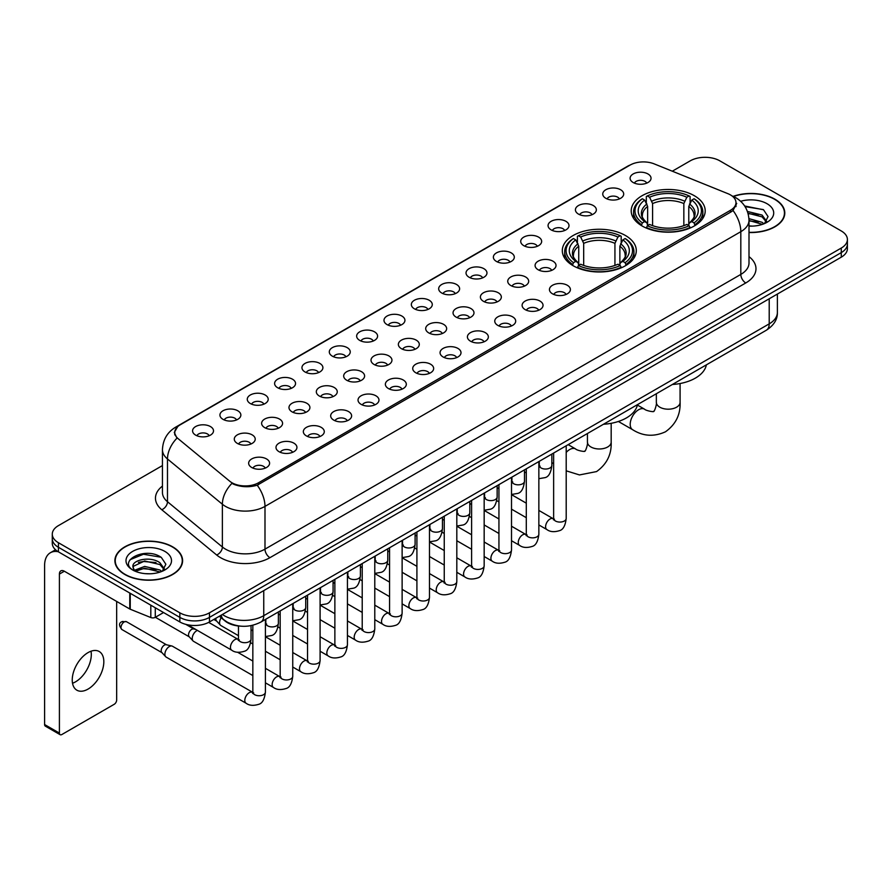 <?xml version="1.0" encoding="UTF-8"?>
<svg xmlns="http://www.w3.org/2000/svg" width="892" height="892" viewBox="0 0 892 892"><rect width="100%" height="100%" fill="white"/><g stroke="black" fill="none" stroke-linecap="round" stroke-linejoin="round"><path stroke-width="1.34" d="M625.47 235.521A36.996 21.363 0 0 0 585.152 230.883A36.996 21.363 0 0 0 562.306 250.619A36.996 21.363 0 0 0 573.143 265.727A36.996 21.363 0 0 0 613.462 270.354A36.996 21.363 0 0 0 636.297 250.619A36.996 21.363 0 0 0 625.47 235.521M694.366 195.738A36.996 21.363 0 0 0 654.048 191.1A36.996 21.363 0 0 0 631.213 210.835A36.996 21.363 0 0 0 642.05 225.944A36.996 21.363 0 0 0 682.369 230.571A36.996 21.363 0 0 0 705.204 210.835A36.996 21.363 0 0 0 694.366 195.738M605.824 198.303A10.47 6.043 180 0 1 603.739 196.586A10.47 6.043 180 0 1 607.207 189.071A10.47 6.043 180 0 1 620.631 189.751A10.47 6.043 180 0 1 622.705 196.586A10.47 6.043 180 0 1 605.824 198.303M619.349 198.927A6.277 3.624 0 0 0 617.665 197.154A6.277 3.624 0 0 0 611.477 196.24A6.277 3.624 0 0 0 607.095 198.927M578.473 214.091A10.47 6.043 180 0 1 576.399 212.374A10.47 6.043 180 0 1 579.867 204.859A10.47 6.043 180 0 1 593.28 205.539A10.47 6.043 180 0 1 595.365 212.374A10.47 6.043 180 0 1 578.473 214.091M592.009 214.716A6.277 3.624 0 0 0 590.326 212.943A6.277 3.624 0 0 0 584.137 212.028A6.277 3.624 0 0 0 579.755 214.716M551.133 229.88A10.47 6.043 180 0 1 549.048 228.162A10.47 6.043 180 0 1 552.516 220.647A10.47 6.043 180 0 1 565.941 221.327A10.47 6.043 180 0 1 568.014 228.162A10.47 6.043 180 0 1 551.133 229.88M564.658 230.504A6.277 3.624 0 0 0 562.975 228.731A6.277 3.624 0 0 0 556.786 227.817A6.277 3.624 0 0 0 552.404 230.504M523.782 245.668A10.47 6.043 180 0 1 521.708 243.951A10.47 6.043 180 0 1 525.176 236.436A10.47 6.043 180 0 1 538.59 237.116A10.47 6.043 180 0 1 540.675 243.951A10.47 6.043 180 0 1 523.782 245.668M537.318 246.292A6.277 3.624 0 0 0 535.635 244.52A6.277 3.624 0 0 0 529.447 243.605A6.277 3.624 0 0 0 525.065 246.292M496.443 261.445A10.47 6.043 180 0 1 494.358 259.739A10.47 6.043 180 0 1 497.825 252.224A10.47 6.043 180 0 1 511.25 252.904A10.47 6.043 180 0 1 513.324 259.739A10.47 6.043 180 0 1 496.443 261.445M509.968 262.081A6.277 3.624 0 0 0 508.284 260.308A6.277 3.624 0 0 0 502.096 259.394A6.277 3.624 0 0 0 497.714 262.081M469.092 277.234A10.47 6.043 180 0 1 467.018 275.528A10.47 6.043 180 0 1 470.485 268.013A10.47 6.043 180 0 1 483.899 268.693A10.47 6.043 180 0 1 485.984 275.528A10.47 6.043 180 0 1 469.092 277.234M482.628 277.869A6.277 3.624 0 0 0 480.944 276.096A6.277 3.624 0 0 0 474.756 275.182A6.277 3.624 0 0 0 470.374 277.869M441.752 293.022A10.47 6.043 180 0 1 439.667 291.316A10.47 6.043 180 0 1 443.134 283.801A10.47 6.043 180 0 1 456.559 284.481A10.47 6.043 180 0 1 458.633 291.316A10.47 6.043 180 0 1 441.752 293.022M455.277 293.658A6.277 3.624 0 0 0 453.593 291.885A6.277 3.624 0 0 0 447.405 290.97A6.277 3.624 0 0 0 443.023 293.658M414.401 308.81A10.47 6.043 180 0 1 412.327 307.104A10.47 6.043 180 0 1 415.795 299.589A10.47 6.043 180 0 1 429.208 300.258A10.47 6.043 180 0 1 431.293 307.104A10.47 6.043 180 0 1 414.401 308.81M427.937 309.435A6.277 3.624 0 0 0 426.253 307.673A6.277 3.624 0 0 0 420.065 306.759A6.277 3.624 0 0 0 415.683 309.435M387.061 324.599A10.47 6.043 180 0 1 384.976 322.893A10.47 6.043 180 0 1 388.444 315.378A10.47 6.043 180 0 1 401.868 316.047A10.47 6.043 180 0 1 403.942 322.893A10.47 6.043 180 0 1 387.061 324.599M400.586 325.223A6.277 3.624 0 0 0 398.902 323.462A6.277 3.624 0 0 0 392.714 322.536A6.277 3.624 0 0 0 388.332 325.223M359.71 340.387A10.47 6.043 180 0 1 357.636 338.681A10.47 6.043 180 0 1 361.104 331.166A10.47 6.043 180 0 1 374.517 331.835A10.47 6.043 180 0 1 376.602 338.681A10.47 6.043 180 0 1 359.71 340.387M373.246 341.012A6.277 3.624 0 0 0 371.563 339.25A6.277 3.624 0 0 0 365.374 338.324A6.277 3.624 0 0 0 360.992 341.012M332.37 356.176A10.47 6.043 180 0 1 330.285 354.47A10.47 6.043 180 0 1 333.753 346.955A10.47 6.043 180 0 1 347.178 347.624A10.47 6.043 180 0 1 349.251 354.47A10.47 6.043 180 0 1 332.37 356.176M345.895 356.8A6.277 3.624 0 0 0 344.212 355.038A6.277 3.624 0 0 0 338.023 354.113A6.277 3.624 0 0 0 333.641 356.8M305.019 371.964A10.47 6.043 180 0 1 302.945 370.258A10.47 6.043 180 0 1 306.413 362.743A10.47 6.043 180 0 1 319.827 363.412A10.47 6.043 180 0 1 321.912 370.258A10.47 6.043 180 0 1 305.019 371.964M318.555 372.588A6.277 3.624 0 0 0 316.872 370.827A6.277 3.624 0 0 0 310.684 369.901A6.277 3.624 0 0 0 306.302 372.588M277.68 387.752A10.47 6.043 180 0 1 275.595 386.046A10.47 6.043 180 0 1 279.062 378.531A10.47 6.043 180 0 1 292.487 379.2A10.47 6.043 180 0 1 294.561 386.046A10.47 6.043 180 0 1 277.68 387.752M291.205 388.377A6.277 3.624 0 0 0 289.521 386.615A6.277 3.624 0 0 0 283.333 385.69A6.277 3.624 0 0 0 278.951 388.377M250.329 403.541A10.47 6.043 180 0 1 248.255 401.824A10.47 6.043 180 0 1 251.722 394.32A10.47 6.043 180 0 1 265.136 394.989A10.47 6.043 180 0 1 267.221 401.824A10.47 6.043 180 0 1 250.329 403.541M263.865 404.165A6.277 3.624 0 0 0 262.181 402.403A6.277 3.624 0 0 0 255.993 401.478A6.277 3.624 0 0 0 251.611 404.165M222.989 419.329A10.47 6.043 180 0 1 220.904 417.612A10.47 6.043 180 0 1 224.371 410.108A10.47 6.043 180 0 1 237.796 410.777A10.47 6.043 180 0 1 239.87 417.612A10.47 6.043 180 0 1 222.989 419.329M236.514 419.954A6.277 3.624 0 0 0 234.83 418.192A6.277 3.624 0 0 0 228.642 417.266A6.277 3.624 0 0 0 224.26 419.954M195.638 435.118A10.47 6.043 180 0 1 193.564 433.4A10.47 6.043 180 0 1 197.032 425.885A10.47 6.043 180 0 1 210.445 426.566A10.47 6.043 180 0 1 212.53 433.4A10.47 6.043 180 0 1 195.638 435.118M209.174 435.742A6.277 3.624 0 0 0 207.49 433.969A6.277 3.624 0 0 0 201.302 433.055A6.277 3.624 0 0 0 196.92 435.742M633.164 182.514A10.47 6.043 180 0 1 631.09 180.797A10.47 6.043 180 0 1 634.558 173.293A10.47 6.043 180 0 1 647.971 173.962A10.47 6.043 180 0 1 650.056 180.797A10.47 6.043 180 0 1 633.164 182.514M646.7 183.139A6.277 3.624 0 0 0 645.016 181.377A6.277 3.624 0 0 0 638.828 180.452A6.277 3.624 0 0 0 634.446 183.139M538.144 269.741A10.47 6.043 180 0 1 536.07 268.035A10.47 6.043 180 0 1 539.537 260.52A10.47 6.043 180 0 1 552.951 261.189A10.47 6.043 180 0 1 555.036 268.035A10.47 6.043 180 0 1 538.144 269.741M551.68 270.365A6.277 3.624 0 0 0 549.996 268.603A6.277 3.624 0 0 0 543.808 267.689A6.277 3.624 0 0 0 539.426 270.365M510.804 285.529A10.47 6.043 180 0 1 508.73 283.823A10.47 6.043 180 0 1 512.198 276.308A10.47 6.043 180 0 1 525.611 276.977A10.47 6.043 180 0 1 527.685 283.823A10.47 6.043 180 0 1 510.804 285.529M524.34 286.154A6.277 3.624 0 0 0 522.645 284.392A6.277 3.624 0 0 0 516.457 283.466A6.277 3.624 0 0 0 512.075 286.154M483.453 301.318A10.47 6.043 180 0 1 481.379 299.612A10.47 6.043 180 0 1 484.847 292.097A10.47 6.043 180 0 1 498.26 292.766A10.47 6.043 180 0 1 500.345 299.612A10.47 6.043 180 0 1 483.453 301.318M496.989 301.942A6.277 3.624 0 0 0 495.305 300.18A6.277 3.624 0 0 0 489.117 299.255A6.277 3.624 0 0 0 484.735 301.942M456.113 317.106A10.47 6.043 180 0 1 454.039 315.4A10.47 6.043 180 0 1 457.507 307.885A10.47 6.043 180 0 1 470.92 308.554A10.47 6.043 180 0 1 472.994 315.4A10.47 6.043 180 0 1 456.113 317.106M469.649 317.73A6.277 3.624 0 0 0 467.954 315.969A6.277 3.624 0 0 0 461.766 315.043A6.277 3.624 0 0 0 457.384 317.73M428.762 332.894A10.47 6.043 180 0 1 426.688 331.188A10.47 6.043 180 0 1 430.156 323.673A10.47 6.043 180 0 1 443.569 324.342A10.47 6.043 180 0 1 445.654 331.188A10.47 6.043 180 0 1 428.762 332.894M442.298 333.519A6.277 3.624 0 0 0 440.615 331.757A6.277 3.624 0 0 0 434.426 330.832A6.277 3.624 0 0 0 430.044 333.519M401.422 348.683A10.47 6.043 180 0 1 399.348 346.977A10.47 6.043 180 0 1 402.816 339.462A10.47 6.043 180 0 1 416.23 340.131A10.47 6.043 180 0 1 418.303 346.977A10.47 6.043 180 0 1 401.422 348.683M414.958 349.307A6.277 3.624 0 0 0 413.264 347.546A6.277 3.624 0 0 0 407.075 346.62A6.277 3.624 0 0 0 402.693 349.307M374.071 364.471A10.47 6.043 180 0 1 371.997 362.754A10.47 6.043 180 0 1 375.465 355.25A10.47 6.043 180 0 1 388.89 355.919A10.47 6.043 180 0 1 390.964 362.754A10.47 6.043 180 0 1 374.071 364.471M387.607 365.096A6.277 3.624 0 0 0 385.924 363.334A6.277 3.624 0 0 0 379.736 362.408A6.277 3.624 0 0 0 375.354 365.096M346.732 380.26A10.47 6.043 180 0 1 344.658 378.543A10.47 6.043 180 0 1 348.125 371.039A10.47 6.043 180 0 1 361.539 371.708A10.47 6.043 180 0 1 363.613 378.543A10.47 6.043 180 0 1 346.732 380.26M360.268 380.884A6.277 3.624 0 0 0 358.573 379.111A6.277 3.624 0 0 0 352.385 378.197A6.277 3.624 0 0 0 348.003 380.884M319.381 396.048A10.47 6.043 180 0 1 317.307 394.331A10.47 6.043 180 0 1 320.774 386.816A10.47 6.043 180 0 1 334.199 387.496A10.47 6.043 180 0 1 336.273 394.331A10.47 6.043 180 0 1 319.381 396.048M332.917 396.672A6.277 3.624 0 0 0 331.233 394.9A6.277 3.624 0 0 0 325.045 393.985A6.277 3.624 0 0 0 320.663 396.672M292.041 411.836A10.47 6.043 180 0 1 289.967 410.119A10.47 6.043 180 0 1 293.435 402.604A10.47 6.043 180 0 1 306.848 403.284A10.47 6.043 180 0 1 308.922 410.119A10.47 6.043 180 0 1 292.041 411.836M305.577 412.461A6.277 3.624 0 0 0 303.882 410.688A6.277 3.624 0 0 0 297.694 409.774A6.277 3.624 0 0 0 293.312 412.461M264.69 427.625A10.47 6.043 180 0 1 262.616 425.908A10.47 6.043 180 0 1 266.084 418.393A10.47 6.043 180 0 1 279.508 419.073A10.47 6.043 180 0 1 281.582 425.908A10.47 6.043 180 0 1 264.69 427.625M278.226 428.249A6.277 3.624 0 0 0 276.542 426.476A6.277 3.624 0 0 0 270.354 425.562A6.277 3.624 0 0 0 265.972 428.249M237.35 443.402A10.47 6.043 180 0 1 235.276 441.696A10.47 6.043 180 0 1 238.744 434.181A10.47 6.043 180 0 1 252.157 434.861A10.47 6.043 180 0 1 254.231 441.696A10.47 6.043 180 0 1 237.35 443.402M250.886 444.038A6.277 3.624 0 0 0 249.191 442.265A6.277 3.624 0 0 0 243.003 441.35A6.277 3.624 0 0 0 238.621 444.038M552.516 293.825A10.47 6.043 180 0 1 550.431 292.119A10.47 6.043 180 0 1 553.899 284.604A10.47 6.043 180 0 1 567.323 285.273A10.47 6.043 180 0 1 569.397 292.119A10.47 6.043 180 0 1 552.516 293.825M566.041 294.449A6.277 3.624 0 0 0 564.357 292.688A6.277 3.624 0 0 0 558.169 291.762A6.277 3.624 0 0 0 553.787 294.449M525.165 309.613A10.47 6.043 180 0 1 523.091 307.896A10.47 6.043 180 0 1 526.559 300.392A10.47 6.043 180 0 1 539.972 301.061A10.47 6.043 180 0 1 542.057 307.896A10.47 6.043 180 0 1 525.165 309.613M538.701 310.238A6.277 3.624 0 0 0 537.017 308.476A6.277 3.624 0 0 0 530.818 307.55A6.277 3.624 0 0 0 526.447 310.238M497.825 325.402A10.47 6.043 180 0 1 495.74 323.685A10.47 6.043 180 0 1 499.208 316.181A10.47 6.043 180 0 1 512.632 316.85A10.47 6.043 180 0 1 514.706 323.685A10.47 6.043 180 0 1 497.825 325.402M511.35 326.026A6.277 3.624 0 0 0 509.667 324.264A6.277 3.624 0 0 0 503.478 323.339A6.277 3.624 0 0 0 499.096 326.026M470.474 341.19A10.47 6.043 180 0 1 468.4 339.473A10.47 6.043 180 0 1 471.868 331.958A10.47 6.043 180 0 1 485.281 332.638A10.47 6.043 180 0 1 487.367 339.473A10.47 6.043 180 0 1 470.474 341.19M484.01 341.814A6.277 3.624 0 0 0 482.327 340.042A6.277 3.624 0 0 0 476.138 339.127A6.277 3.624 0 0 0 471.757 341.814M443.134 356.978A10.47 6.043 180 0 1 441.049 355.261A10.47 6.043 180 0 1 444.517 347.746A10.47 6.043 180 0 1 457.942 348.426A10.47 6.043 180 0 1 460.016 355.261A10.47 6.043 180 0 1 443.134 356.978M456.659 357.603A6.277 3.624 0 0 0 454.976 355.83A6.277 3.624 0 0 0 448.788 354.916A6.277 3.624 0 0 0 444.406 357.603M415.783 372.767A10.47 6.043 180 0 1 413.71 371.05A10.47 6.043 180 0 1 417.177 363.535A10.47 6.043 180 0 1 430.591 364.215A10.47 6.043 180 0 1 432.676 371.05A10.47 6.043 180 0 1 415.783 372.767M429.32 373.391A6.277 3.624 0 0 0 427.636 371.618A6.277 3.624 0 0 0 421.448 370.704A6.277 3.624 0 0 0 417.066 373.391M388.444 388.544A10.47 6.043 180 0 1 386.359 386.838A10.47 6.043 180 0 1 389.826 379.323A10.47 6.043 180 0 1 403.251 380.003A10.47 6.043 180 0 1 405.325 386.838A10.47 6.043 180 0 1 388.444 388.544M401.969 389.18A6.277 3.624 0 0 0 400.285 387.407A6.277 3.624 0 0 0 394.097 386.492A6.277 3.624 0 0 0 389.715 389.18M361.093 404.332A10.47 6.043 180 0 1 359.019 402.627A10.47 6.043 180 0 1 362.487 395.111A10.47 6.043 180 0 1 375.9 395.792A10.47 6.043 180 0 1 377.985 402.627A10.47 6.043 180 0 1 361.093 404.332M374.629 404.968A6.277 3.624 0 0 0 372.945 403.195A6.277 3.624 0 0 0 366.757 402.281A6.277 3.624 0 0 0 362.375 404.968M333.753 420.121A10.47 6.043 180 0 1 331.668 418.415A10.47 6.043 180 0 1 335.136 410.9A10.47 6.043 180 0 1 348.56 411.58A10.47 6.043 180 0 1 350.634 418.415A10.47 6.043 180 0 1 333.753 420.121M347.278 420.756A6.277 3.624 0 0 0 345.594 418.984A6.277 3.624 0 0 0 339.406 418.069A6.277 3.624 0 0 0 335.024 420.756M306.402 435.909A10.47 6.043 180 0 1 304.328 434.203A10.47 6.043 180 0 1 307.796 426.688A10.47 6.043 180 0 1 321.209 427.368A10.47 6.043 180 0 1 323.294 434.203A10.47 6.043 180 0 1 306.402 435.909M319.938 436.545A6.277 3.624 0 0 0 318.254 434.772A6.277 3.624 0 0 0 312.066 433.858A6.277 3.624 0 0 0 307.684 436.545M279.062 451.698A10.47 6.043 180 0 1 276.977 449.992A10.47 6.043 180 0 1 280.445 442.477A10.47 6.043 180 0 1 293.869 443.146A10.47 6.043 180 0 1 295.943 449.992A10.47 6.043 180 0 1 279.062 451.698M292.587 452.322A6.277 3.624 0 0 0 290.903 450.56A6.277 3.624 0 0 0 284.715 449.646A6.277 3.624 0 0 0 280.333 452.322M251.711 467.486A10.47 6.043 180 0 1 249.637 465.78A10.47 6.043 180 0 1 253.105 458.265A10.47 6.043 180 0 1 266.518 458.934A10.47 6.043 180 0 1 268.603 465.78A10.47 6.043 180 0 1 251.711 467.486M265.247 468.11A6.277 3.624 0 0 0 263.564 466.349A6.277 3.624 0 0 0 257.375 465.423A6.277 3.624 0 0 0 252.994 468.11M727.939 193.687A18.843 10.882 180 0 1 730.459 194.913A18.843 10.882 180 0 1 735.978 202.607A18.843 10.882 180 0 1 730.459 210.3L258.58 482.739A18.843 10.882 180 0 1 229.813 481.279L178.177 438.708A18.843 10.882 180 0 1 174.765 432.464A18.843 10.882 180 0 1 180.284 424.77L630.064 165.098A18.843 10.882 180 0 1 654.193 163.883L727.939 193.687M240.829 626.162A20.94 12.087 180 0 1 225.141 621.044L219.332 616.249M749.001 232.522A33.851 19.546 0 0 0 784.793 213.01A33.851 19.546 0 0 0 774.88 199.184A33.851 19.546 0 0 0 733.168 196.363M172.691 546.852A33.851 19.546 0 0 0 135.796 542.615A33.851 19.546 0 0 0 114.89 560.678A33.851 19.546 0 0 0 124.813 574.493A33.851 19.546 0 0 0 161.708 578.73A33.851 19.546 0 0 0 182.604 560.678A33.851 19.546 0 0 0 172.691 546.852M736.714 203.398L733.023 210.49L731.195 211.828L257.197 485.203C249.314 487.467 241.565 487.188 233.949 484.367L231.92 483.375A24.43 16.346 129.5 0 0 222.376 504.236L167.484 458.979A27.92 16.123 180 0 1 162.444 449.735L162.444 492.484A27.92 16.123 0 0 0 167.484 501.728L222.376 546.986A27.92 16.123 0 0 0 225.509 549.138A27.92 16.123 0 0 0 264.991 549.138L740.817 274.413A27.92 16.123 0 0 0 749.001 263.017L749.001 220.268A27.92 16.123 180 0 1 740.817 231.675A24.43 14.105 -120 0 0 733.023 210.49M162.444 465.568L58.426 525.622A20.94 12.087 0 0 0 52.282 534.174L52.282 543.295A20.94 12.087 0 0 0 58.426 551.847L179.85 621.947L179.85 617.387A20.94 12.087 0 0 0 209.464 617.387L841.268 252.614A20.94 12.087 0 0 0 847.4 244.062A20.94 12.087 0 0 1 841.268 252.614L209.464 617.387A20.94 12.087 0 0 1 179.85 617.387L58.426 547.287L179.85 617.387L179.85 612.826A20.94 12.087 0 0 0 209.464 612.826L841.268 248.054A20.94 12.087 0 0 0 847.4 239.513A20.94 12.087 0 0 0 841.268 230.961L719.844 160.85A20.94 12.087 0 0 0 690.23 160.85L672.312 171.197M52.282 538.735A20.94 12.087 0 0 0 58.426 547.287A20.94 12.087 0 0 1 52.282 538.735M749.001 256.628A34.9 20.148 180 0 1 745.757 282.965L269.93 557.678A34.9 20.148 180 0 1 220.569 557.678A34.9 20.148 180 0 1 216.656 554.991L161.775 509.733A6.98 4.672 -50.5 0 0 167.484 501.728L167.484 458.979A24.43 16.346 129.5 0 1 176.962 438.184L174.286 432.464L177.731 426.588M52.282 534.174A20.94 12.087 0 0 0 58.426 542.726L179.85 612.826M179.85 621.947A20.94 12.087 0 0 0 209.464 621.947L841.268 257.175A20.94 12.087 0 0 0 847.4 248.623L847.4 239.513M749.001 232.321A33.506 19.345 0 0 0 784.447 213.01A33.506 19.345 0 0 0 774.635 199.329A33.506 19.345 0 0 0 733.458 196.496M749.001 225.888L752.413 226.111M748.946 218.651L762.091 222.309L763.931 223.792M749.001 220.469L762.426 224.349M747.44 211.46L762.091 215.072L766.629 221.327M748.02 213.244L762.091 216.879L766.273 221.807M749.001 226.1A22.757 13.135 0 0 0 767.031 222.298A22.757 13.135 0 0 0 767.031 203.71A22.757 13.135 0 0 0 740.65 201.291M764.477 223.569L768.045 216.566L763.53 209.776L744.653 205.985M745.076 206.632L763.229 209.564M748.132 213.645L758.189 214.883M749.001 220.881L758.189 222.13M125.058 574.359A33.506 19.345 0 0 0 161.575 578.551A33.506 19.345 0 0 0 182.258 560.678A33.506 19.345 0 0 0 172.446 546.997A33.506 19.345 0 0 0 135.93 542.804A33.506 19.345 0 0 0 115.246 560.678A33.506 19.345 0 0 0 125.058 574.359M144.961 573.634L150.224 573.79M134.502 570.289L144.671 566.42L159.902 569.977L161.753 571.46M135.439 571.27L144.671 568.226L160.237 572.017M134.67 570.991L133.031 567.178A15.777 9.11 0 0 0 135.584 571.393M164.44 569.007L159.902 562.74C150.436 555.683 130.957 560.042 133.031 567.178L132.975 566.476M133.075 567.401L133.51 566.219L144.671 560.99L159.902 564.547L164.083 569.475M162.288 571.237L165.856 564.235L161.34 557.444C145.374 545.96 117.008 561.09 133.387 570.356L134.201 570.858M164.842 551.39A22.757 13.135 0 0 0 132.663 551.39A22.757 13.135 0 0 0 132.663 569.966A22.757 13.135 0 0 0 164.842 569.966A22.757 13.135 0 0 0 164.842 551.39M130.065 559.719L143.422 554.244L161.039 557.232M138.405 562.384L143.422 561.481L156 562.562M138.405 569.631L143.422 568.717L156 569.798M641.381 225.553L642.374 222.9A33.227 19.189 0 0 1 642.374 198.771L644.66 200.098A30.016 17.327 0 0 0 644.66 221.584L646.923 222.866L647.648 225.565M647.648 224.461L647.648 206.42L644.66 200.098M646.321 202.952L646.321 196.485L647.313 195.928A33.227 19.189 0 0 1 689.103 195.928L686.829 197.244A30.016 17.327 0 0 0 649.599 197.244L652.587 203.566L652.587 225.631M683.841 225.631L683.841 203.566L686.829 197.244M672.378 384.485A38.389 22.166 0 0 0 706.375 364.85M646.321 227.471A34.621 19.992 0 0 0 690.096 227.471L689.103 225.754A33.227 19.189 0 0 1 647.313 225.754L646.321 228.062M690.096 228.062L690.096 227.471M642.374 198.771L641.381 199.34A34.621 19.992 0 0 0 633.588 211.984A34.621 19.992 0 0 0 641.381 224.617M689.103 195.928L690.096 196.485L690.096 202.952M647.313 225.754L649.599 224.438A30.016 17.327 0 0 0 686.829 224.438L689.103 225.754M644.66 221.584L642.374 222.9M649.599 197.244L647.313 195.928M646.923 203.978A26.849 15.498 0 0 0 646.923 222.866L647.046 222.955C643.232 219.265 641.671 216.756 642.385 215.44A25.823 14.908 0 0 1 647.648 206.42M695.035 224.617A34.621 19.992 0 0 0 702.829 211.984A34.621 19.992 0 0 0 695.035 199.34L694.043 198.771A33.227 19.189 0 0 1 694.043 222.9L695.035 225.553M694.043 222.9L691.757 221.584A30.016 17.327 0 0 0 691.757 200.098L694.043 198.771M691.757 200.098L688.78 206.42L688.78 224.461L689.505 222.866L691.757 221.584M688.78 206.42A25.823 14.908 0 0 1 694.043 215.44C694.745 216.767 693.184 219.265 689.382 222.955L689.505 222.866A26.849 15.498 0 0 0 689.505 203.978M688.78 225.565L688.78 224.461M572.474 265.325L573.467 262.683A33.227 19.189 0 0 1 573.467 238.554L575.753 239.87A30.016 17.327 0 0 0 575.753 261.367L578.016 262.649L578.741 265.348M578.741 264.244L578.741 246.203L575.753 239.87M577.414 242.735L577.414 236.269L578.406 235.711A33.227 19.189 0 0 1 620.208 235.711L617.922 237.027A30.016 17.327 0 0 0 580.692 237.027L583.68 243.349L583.68 265.415M614.934 265.415L614.934 243.349L617.922 237.027M603.471 424.269A38.389 22.166 0 0 0 637.468 404.633M577.414 267.243A34.621 19.992 0 0 0 621.2 267.243L620.208 265.537A33.227 19.189 0 0 1 578.406 265.537L577.414 267.845M621.2 267.845L621.2 267.243M573.467 238.554L572.474 239.123A34.621 19.992 0 0 0 564.681 251.756A34.621 19.992 0 0 0 572.474 264.4M620.208 235.711L621.2 236.269L621.2 242.735M578.406 265.537L580.692 264.222A30.016 17.327 0 0 0 617.922 264.222L620.208 265.537M575.753 261.367L573.467 262.683M580.692 237.027L578.406 235.711M578.016 243.761A26.849 15.498 0 0 0 578.016 262.649L578.139 262.727C574.325 259.048 572.776 256.539 573.478 255.224A25.823 14.908 0 0 1 578.741 246.203M626.128 264.4A34.621 19.992 0 0 0 633.933 251.756A34.621 19.992 0 0 0 626.128 239.123L625.136 238.554A33.227 19.189 0 0 1 625.136 262.683L626.128 265.325M625.136 262.683L622.85 261.367A30.016 17.327 0 0 0 622.85 239.87L625.136 238.554M622.85 239.87L619.873 246.203L619.873 264.244L620.598 262.649L622.85 261.367M619.873 246.203A25.823 14.908 0 0 1 625.136 255.224C625.838 256.55 624.277 259.048 620.475 262.727L620.598 262.649A26.849 15.498 0 0 0 620.598 243.761M619.873 265.348L619.873 264.244M238.476 635.695L220.881 625.537A6.277 3.624 -60 0 1 220.38 625.125A6.277 3.624 -60 0 1 219.577 622.661A6.277 3.624 -60 0 1 221.194 617.777M216.823 621.178A4.538 2.62 -60 0 1 216.455 620.877A4.538 2.62 -60 0 1 215.875 619.104A4.538 2.62 -60 0 1 215.964 618.189M252.837 675.556L193.542 641.326A6.277 3.624 -60 0 1 193.029 640.913A6.277 3.624 -60 0 1 192.237 638.449A6.277 3.624 -60 0 1 196.675 630.756A6.277 3.624 -60 0 1 197.422 630.399M189.472 636.966A4.538 2.62 -60 0 1 189.104 636.665A4.538 2.62 -60 0 1 188.535 634.881A4.538 2.62 -60 0 1 191.747 629.328A4.538 2.62 -60 0 1 193.575 628.938L195.716 629.418M265.403 619.449L265.403 692.114C264.534 699.406 262.281 703.476 258.624 704.334C253.428 705.94 249.258 705.583 246.103 703.253L166.191 657.114A6.277 3.624 -60 0 1 165.689 656.702A6.277 3.624 -60 0 1 164.886 654.237A6.277 3.624 -60 0 1 169.335 646.544A6.277 3.624 -60 0 1 171.866 645.998A6.277 3.624 -60 0 1 172.468 646.232L253.662 692.872M162.132 652.754A4.538 2.62 -60 0 1 161.764 652.453A4.538 2.62 -60 0 1 161.184 650.669A4.538 2.62 -60 0 1 164.396 645.117A4.538 2.62 -60 0 1 166.224 644.726L171.866 645.998M91.017 651.216A22.333 12.901 -60 0 1 75.508 681.856A22.333 12.901 -60 0 1 72.531 683.25M88.04 689.092A22.333 12.901 120 0 0 102.625 669.401A22.333 12.901 120 0 0 99.202 651.506A22.333 12.901 120 0 0 88.04 652.609A22.333 12.901 120 0 0 73.445 672.3A22.333 12.901 120 0 0 76.868 690.196A22.333 12.901 120 0 0 88.04 689.092M155.286 607.764L155.286 617.32L163.559 612.536M58.181 551.702A27.92 16.123 -120 0 0 50.387 552.739A27.92 16.123 -120 0 0 44.6 565.517L44.6 724.538L59.407 733.09L59.407 574.069A6.98 4.025 60 0 1 60.857 570.88A6.98 4.025 60 0 1 64.347 571.226L129.775 609.002L129.775 593.035M59.407 733.09A3.49 2.018 120 0 0 60.132 734.685L45.325 726.133A3.49 2.018 -60 0 1 44.6 724.538M60.132 734.685A3.49 2.018 120 0 0 61.871 734.517L114.198 704.301A3.49 2.018 120 0 0 116.662 700.03L116.662 601.431M155.286 617.32A3.49 2.018 180 0 1 150.815 617.543L130.243 609.225A3.49 2.018 180 0 1 129.775 609.002M258.58 482.739L258.58 484.657M730.459 210.3L730.459 212.251M269.93 557.678A6.98 4.025 60 0 1 264.991 549.138L264.991 506.388A27.92 16.123 180 0 1 225.509 506.388A27.92 16.123 180 0 1 222.376 504.236L222.376 546.986A6.98 4.672 -50.5 0 1 216.656 554.991M749.001 220.268C748.522 210.233 744.106 202.707 735.755 197.69L732.232 195.972A24.43 11.44 112 0 0 731.908 195.85M257.197 485.203A24.43 14.105 60 0 1 264.991 506.388L740.817 231.675L740.817 274.413A6.98 4.025 60 0 0 745.757 282.965M178.21 426.198A24.43 14.105 -120 0 0 175.679 427.145C167.328 432.163 162.913 439.689 162.444 449.735M175.679 427.145L628.001 166.001A24.43 14.105 60 0 1 629.852 165.21M161.775 509.733A34.9 20.148 180 0 1 162.444 486.084M209.464 612.826L209.464 621.947M841.268 248.054L841.268 257.175M58.426 542.726L58.426 551.847M222.398 614.476A27.92 16.123 0 0 0 224.271 615.681A27.92 16.123 0 0 0 263.753 615.681L769.205 323.863A27.92 16.123 0 0 0 777.378 312.468C777.579 319.392 773.899 325.324 766.306 330.252L260.865 622.07A13.96 8.061 60 0 0 263.753 615.681L263.753 590.593M769.205 298.787L769.205 323.863A13.96 8.061 60 0 1 766.306 330.252M221.261 615.134A13.96 9.333 129.5 0 0 223.691 619.672L219.454 616.171M680.083 383.527L680.083 402.348A11.864 6.846 180 0 1 676.604 407.187A11.864 6.846 180 0 1 659.824 407.187A11.864 6.846 180 0 1 656.345 402.348C657.069 404.321 653.981 412.929 653.602 411.245C654.873 412.416 645.886 410.788 644.526 409.172L637.39 405.046M680.083 402.348C680.585 414.624 675.712 424.447 665.465 431.795C653.981 436.991 643.054 436.3 632.662 429.721A11.864 6.846 -60 0 1 630.845 420.21A11.864 6.846 -60 0 1 638.594 409.751A11.864 6.846 -60 0 1 644.526 409.172M683.841 203.566A25.823 14.908 0 0 0 652.587 203.566M684.565 201.135A26.849 15.498 0 0 0 651.851 201.135M611.176 423.31L611.176 442.131A11.864 6.846 180 0 1 607.697 446.97A11.864 6.846 180 0 1 590.917 446.97A11.864 6.846 180 0 1 587.438 442.131C588.163 444.105 585.074 452.712 584.695 451.029C585.966 452.199 576.979 450.56 575.619 448.955L568.171 444.651M566.197 452.434A11.864 6.846 -60 0 1 569.687 449.535A11.864 6.846 -60 0 1 575.619 448.955M614.934 243.349A25.823 14.908 0 0 0 583.68 243.349M615.658 240.918A26.849 15.498 0 0 0 582.944 240.918M566.197 445.788L566.197 518.442A6.277 3.624 180 0 1 564.067 521.162A6.277 3.624 180 0 1 555.471 521.006A6.277 3.624 180 0 1 553.631 518.442L553.43 519.802L553.999 519.334M566.197 518.442C565.338 525.745 563.075 529.815 559.418 530.673C554.233 532.279 550.063 531.911 546.908 529.58A6.277 3.624 -60 0 1 545.937 524.552A6.277 3.624 -60 0 1 550.041 519.01A6.277 3.624 -60 0 1 550.319 518.865A6.277 3.624 -60 0 1 553.185 518.698L554.456 519.211M538.857 461.577L538.857 534.23A6.277 3.624 180 0 1 536.728 536.951A6.277 3.624 180 0 1 528.131 536.794A6.277 3.624 180 0 1 526.291 534.23L526.09 535.59L526.648 535.122M538.857 534.23C537.987 541.533 535.735 545.603 532.078 546.462C526.882 548.067 522.712 547.699 519.557 545.369A6.277 3.624 -60 0 1 518.598 540.34A6.277 3.624 -60 0 1 522.701 534.799A6.277 3.624 -60 0 1 522.98 534.654A6.277 3.624 -60 0 1 525.845 534.486L527.116 534.999M511.506 477.365L511.506 550.018A6.277 3.624 180 0 1 509.377 552.739A6.277 3.624 180 0 1 500.78 552.583A6.277 3.624 180 0 1 498.94 550.018L498.74 551.379L499.308 550.91M511.506 550.018C510.648 557.31 508.384 561.391 504.727 562.25C499.542 563.856 495.372 563.488 492.217 561.157A6.277 3.624 -60 0 1 491.247 556.129A6.277 3.624 -60 0 1 495.35 550.587A6.277 3.624 -60 0 1 495.629 550.442A6.277 3.624 -60 0 1 498.494 550.275L499.765 550.788M484.166 493.153L484.166 565.807A6.277 3.624 180 0 1 482.037 568.527A6.277 3.624 180 0 1 473.44 568.371A6.277 3.624 180 0 1 471.6 565.807L471.4 567.167L471.957 566.699M484.166 565.807C483.297 573.099 481.044 577.18 477.387 578.027C472.191 579.633 468.021 579.276 464.866 576.946A6.277 3.624 -60 0 1 463.907 571.917A6.277 3.624 -60 0 1 468.01 566.375A6.277 3.624 -60 0 1 468.289 566.23A6.277 3.624 -60 0 1 471.154 566.063L472.425 566.565M456.815 508.942L456.815 581.595A6.277 3.624 180 0 1 454.686 584.316A6.277 3.624 180 0 1 446.089 584.16A6.277 3.624 180 0 1 444.249 581.595L444.049 582.955L444.617 582.487M456.815 581.595C455.957 588.887 453.693 592.968 450.036 593.816C444.852 595.421 440.681 595.064 437.526 592.734A6.277 3.624 -60 0 1 436.556 587.705A6.277 3.624 -60 0 1 440.659 582.164A6.277 3.624 -60 0 1 440.938 582.019A6.277 3.624 -60 0 1 443.803 581.852L445.075 582.353M429.476 524.719L429.476 597.384A6.277 3.624 180 0 1 427.346 600.104A6.277 3.624 180 0 1 418.749 599.948A6.277 3.624 180 0 1 416.91 597.384L416.709 598.744L417.266 598.276M429.476 597.384C428.606 604.676 426.354 608.757 422.697 609.604C417.501 611.21 413.33 610.853 410.175 608.522A6.277 3.624 -60 0 1 409.216 603.494A6.277 3.624 -60 0 1 413.319 597.952A6.277 3.624 -60 0 1 413.598 597.807A6.277 3.624 -60 0 1 416.464 597.64L417.735 598.142M402.125 540.507L402.125 613.172A6.277 3.624 180 0 1 399.995 615.893A6.277 3.624 180 0 1 391.398 615.736A6.277 3.624 180 0 1 389.559 613.172L389.358 614.532L389.927 614.064M402.125 613.172C401.266 620.464 399.003 624.545 395.346 625.392C390.161 626.998 385.991 626.641 382.835 624.311A6.277 3.624 -60 0 1 381.865 619.282A6.277 3.624 -60 0 1 385.968 613.741A6.277 3.624 -60 0 1 386.247 613.584A6.277 3.624 -60 0 1 389.113 613.428L390.384 613.93M374.785 556.296L374.785 628.96A6.277 3.624 180 0 1 372.655 631.681A6.277 3.624 180 0 1 364.059 631.525A6.277 3.624 180 0 1 362.219 628.96L362.018 630.309L362.576 629.852M374.785 628.96C373.915 636.252 371.663 640.333 368.006 641.181C362.81 642.786 358.64 642.43 355.484 640.099A6.277 3.624 -60 0 1 354.525 635.059A6.277 3.624 -60 0 1 358.629 629.529A6.277 3.624 -60 0 1 358.907 629.373A6.277 3.624 -60 0 1 361.773 629.217L363.044 629.719M347.434 572.084L347.434 644.749A6.277 3.624 180 0 1 345.304 647.469A6.277 3.624 180 0 1 336.708 647.313A6.277 3.624 180 0 1 334.868 644.749L334.667 646.098L335.236 645.641M347.434 644.749C346.575 652.041 344.312 656.122 340.655 656.969C335.47 658.575 331.3 658.218 328.144 655.888A6.277 3.624 -60 0 1 327.174 650.848A6.277 3.624 -60 0 1 331.278 645.317A6.277 3.624 -60 0 1 331.556 645.161A6.277 3.624 -60 0 1 334.422 645.005L335.693 645.507M320.094 587.873L320.094 660.537A6.277 3.624 180 0 1 317.965 663.258A6.277 3.624 180 0 1 309.368 663.102A6.277 3.624 180 0 1 307.528 660.537L307.327 661.886L307.885 661.429M320.094 660.537C319.225 667.829 316.972 671.899 313.315 672.758C308.119 674.363 303.949 674.006 300.794 671.676A6.277 3.624 -60 0 1 299.835 666.636A6.277 3.624 -60 0 1 303.938 661.106A6.277 3.624 -60 0 1 304.217 660.95A6.277 3.624 -60 0 1 307.082 660.794L308.353 661.295M292.743 603.661L292.743 676.326A6.277 3.624 180 0 1 290.614 679.046A6.277 3.624 180 0 1 282.017 678.89A6.277 3.624 180 0 1 280.177 676.326L279.976 677.675L280.545 677.218M292.743 676.326C291.885 683.618 289.621 687.687 285.964 688.546C280.779 690.152 276.609 689.795 273.454 687.464A6.277 3.624 -60 0 1 272.484 682.425A6.277 3.624 -60 0 1 276.587 676.894A6.277 3.624 -60 0 1 276.866 676.738A6.277 3.624 -60 0 1 279.731 676.582L281.002 677.084M124.222 621.925A4.538 2.62 -60 0 1 126.486 621.691L121.948 621.691A4.538 2.62 60 0 1 124.222 621.925A4.538 2.62 -60 0 0 121.256 625.916A4.538 2.62 -60 0 0 121.948 629.551L161.92 652.632M265.403 692.114A6.277 3.624 180 0 1 263.274 694.835A6.277 3.624 180 0 1 254.677 694.678A6.277 3.624 180 0 1 252.837 692.114L252.637 693.463L253.194 693.006M246.103 703.253A6.277 3.624 -60 0 1 245.144 698.213A6.277 3.624 -60 0 1 249.247 692.683A6.277 3.624 -60 0 1 249.526 692.527A6.277 3.624 -60 0 1 252.391 692.37M551.836 454.084L551.836 465.412A6.277 3.624 180 0 1 549.706 468.133A6.277 3.624 180 0 1 541.11 467.977A6.277 3.624 180 0 1 539.27 465.412L539.27 461.331M524.485 469.861L524.485 481.201A6.277 3.624 180 0 1 522.366 483.921A6.277 3.624 180 0 1 513.77 483.765A6.277 3.624 180 0 1 511.919 481.201L511.919 477.12M497.145 485.649L497.145 496.989A6.277 3.624 180 0 1 495.015 499.71A6.277 3.624 180 0 1 486.419 499.553A6.277 3.624 180 0 1 484.579 496.989L484.579 492.908M469.794 501.438L469.794 512.777A6.277 3.624 180 0 1 467.676 515.498A6.277 3.624 180 0 1 459.079 515.342A6.277 3.624 180 0 1 457.239 512.777L457.239 508.696M442.454 517.226L442.454 528.566A6.277 3.624 180 0 1 440.325 531.286A6.277 3.624 180 0 1 431.728 531.13A6.277 3.624 180 0 1 429.888 528.566L429.888 524.485M415.103 533.015L415.103 544.343A6.277 3.624 180 0 1 412.985 547.075A6.277 3.624 180 0 1 404.388 546.919A6.277 3.624 180 0 1 402.548 544.343L402.548 540.273M387.764 548.803L387.764 560.131A6.277 3.624 180 0 1 385.634 562.852A6.277 3.624 180 0 1 377.037 562.696A6.277 3.624 180 0 1 375.197 560.131L375.197 556.062M360.413 564.591L360.413 575.92A6.277 3.624 180 0 1 358.294 578.64A6.277 3.624 180 0 1 349.697 578.484A6.277 3.624 180 0 1 347.858 575.92L347.858 571.85M333.073 580.38L333.073 591.708A6.277 3.624 180 0 1 330.943 594.429A6.277 3.624 180 0 1 322.347 594.273A6.277 3.624 180 0 1 320.507 591.708L320.507 587.638M305.722 596.168L305.722 607.497A6.277 3.624 180 0 1 303.603 610.217A6.277 3.624 180 0 1 295.007 610.061A6.277 3.624 180 0 1 293.167 607.497L293.167 603.427M278.382 611.957L278.382 623.285A6.277 3.624 180 0 1 276.252 626.006A6.277 3.624 180 0 1 267.656 625.849A6.277 3.624 180 0 1 265.816 623.285L265.816 619.204M251.031 625.638L251.031 639.073A6.277 3.624 180 0 1 248.913 641.794A6.277 3.624 180 0 1 240.316 641.638A6.277 3.624 180 0 1 238.476 639.073L238.476 625.994M187.733 624.813L231.742 650.212A6.277 3.624 -60 0 1 230.783 645.184A6.277 3.624 -60 0 1 234.886 639.642A6.277 3.624 -60 0 1 235.165 639.497A6.277 3.624 -60 0 1 238.019 639.33L208.661 622.382M59.407 574.069L64.347 571.226M130.243 593.303L130.243 609.225M150.815 617.543L150.815 605.189M174.765 432.464L174.765 434.895M735.978 202.607L735.978 206.609M628.001 166.001L632.484 163.916M260.865 622.07C249.626 627.712 238.398 627.712 227.159 622.07L223.691 619.672M777.378 312.468L777.378 294.059M784.447 215.808L784.447 213.01M182.258 563.476L182.258 560.678M115.246 563.476L115.246 560.678M632.662 429.721L618.368 421.47M633.588 218.362L633.588 211.984M702.829 218.362L702.829 211.984M656.345 393.74L656.345 402.348M611.176 442.131C611.678 454.407 606.805 464.23 596.558 471.578L579.477 474.934L566.197 470.82M553.631 463.662L551.836 462.625M564.681 258.145L564.681 251.756M633.933 258.145L633.933 251.756M587.438 433.523L587.438 442.131M546.908 529.58L538.857 524.942M526.291 517.683L511.506 509.154M498.94 501.895L496.766 500.646M553.631 453.036L553.631 518.442M553.185 518.698L538.857 510.425M526.291 503.177L511.506 494.636M519.557 545.369L511.506 540.73M498.94 533.472L484.166 524.942M471.6 517.683L469.426 516.423M526.291 468.824L526.291 534.23M525.845 534.486L511.506 526.213M498.94 518.966L484.166 510.425M492.217 561.157L484.166 556.508M471.6 549.26L456.815 540.73M444.249 533.472L442.075 532.212M498.94 484.612L498.94 550.018M498.494 550.275L484.166 542.001M471.6 534.754L456.815 526.213M464.866 576.946L456.815 572.296M444.249 565.049L429.476 556.508M416.91 549.26L414.735 548M471.6 500.401L471.6 565.807M471.154 566.063L456.815 557.79M444.249 550.542L429.476 542.001M437.526 592.734L429.476 588.084M416.91 580.837L402.125 572.296M389.559 565.049L387.384 563.789M444.249 516.189L444.249 581.595M443.803 581.852L429.476 573.578M416.91 566.331L402.125 557.79M410.175 608.522L402.125 603.873M389.559 596.625L374.785 588.084M362.219 580.837L360.045 579.577M416.91 531.978L416.91 597.384M416.464 597.64L402.125 589.367M389.559 582.108L374.785 573.578M382.835 624.311L374.785 619.661M362.219 612.414L347.434 603.873M334.868 596.625L332.694 595.365M389.559 547.766L389.559 613.172M389.113 613.428L374.785 605.155M362.219 597.896L347.434 589.367M355.484 640.099L347.434 635.45M334.868 628.202L320.094 619.661M307.528 612.414L305.354 611.154M362.219 563.554L362.219 628.96M361.773 629.217L347.434 620.943M334.868 613.685L320.094 605.155M328.144 655.888L320.094 651.238M307.528 643.979L292.743 635.45M280.177 628.202L278.003 626.942M334.868 579.343L334.868 644.749M334.422 645.005L320.094 636.732M307.528 629.473L292.743 620.943M300.794 671.676L292.743 667.026M280.177 659.768L265.403 651.238M252.837 643.979L250.663 642.731M213.812 619.438L216.611 621.055M307.528 595.131L307.528 660.537M307.082 660.794L292.743 652.52M280.177 645.262L265.403 636.732M216.455 620.877L220.38 625.125M273.454 687.464L265.403 682.815M155.364 617.275L189.271 636.843M280.177 610.92L280.177 676.326M279.731 676.582L265.403 668.309M252.837 661.05L237.673 652.297M189.104 636.665L193.029 640.913M185.759 624.344L193.809 628.983M252.837 625.247L252.837 692.114M161.764 652.453L165.689 656.702M126.486 621.691L166.458 644.771M121.948 629.551C118.759 625.604 118.759 622.984 121.948 621.691M540.095 466.17L538.824 465.669M538.857 478.681L545.057 477.633C548.714 476.785 550.977 472.704 551.836 465.412M526.291 472.938L524.485 471.901M539.627 466.304L539.069 466.772L539.27 465.412M512.755 481.959L511.473 481.457M511.506 494.469L517.717 493.421C521.374 492.574 523.626 488.493 524.485 481.201M498.94 488.727L497.145 487.69M512.287 482.093L511.718 482.55L511.919 481.201M485.404 497.747L484.133 497.245M484.166 510.246L490.366 509.209C494.023 508.351 496.287 504.281 497.145 496.989M471.6 504.515L469.794 503.478M484.936 497.881L484.378 498.338L484.579 496.989M458.064 513.536L456.782 513.034M456.815 526.035L463.026 524.998C466.683 524.139 468.936 520.069 469.794 512.777M444.249 520.304L442.454 519.267M457.596 513.669L457.027 514.126L457.239 512.777M430.713 529.324L429.442 528.822M429.476 541.823L435.675 540.786C439.332 539.928 441.596 535.858 442.454 528.566M416.91 536.092L415.103 535.055M430.245 529.458L429.688 529.915L429.888 528.566M403.374 545.112L402.091 544.611M402.125 557.611L408.335 556.575C411.993 555.716 414.245 551.646 415.103 544.343M389.559 551.88L387.764 550.843M402.905 545.246L402.337 545.703L402.548 544.343M376.023 560.901L374.752 560.399M374.785 573.4L380.984 572.363C384.642 571.504 386.905 567.435 387.764 560.131M362.219 567.669L360.413 566.632M375.554 561.023L374.997 561.492L375.197 560.131M348.683 576.689L347.401 576.187M347.434 589.188L353.645 588.151C357.302 587.293 359.554 583.223 360.413 575.92M334.868 583.457L333.073 582.42M348.214 576.812L347.646 577.28L347.858 575.92M321.332 592.478L320.061 591.976M320.094 604.977L326.294 603.94C329.951 603.081 332.214 599.011 333.073 591.708M307.528 599.246L305.722 598.209M320.864 592.6L320.306 593.068L320.507 591.708M293.992 608.266L292.71 607.753M292.743 620.765L298.954 619.728C302.611 618.87 304.863 614.8 305.722 607.497M280.177 615.034L278.382 613.997M293.524 608.389L292.955 608.857L293.167 607.497M266.641 624.054L265.37 623.541M265.403 636.553L271.603 635.517C275.26 634.658 277.524 630.577 278.382 623.285M252.837 630.822L251.031 629.785M266.173 624.177L265.615 624.645L265.816 623.285M239.301 639.843L238.019 639.33M231.742 650.212C234.83 652.531 239.011 652.899 244.263 651.294C247.92 650.446 250.173 646.365 251.031 639.073M238.833 639.965L238.264 640.434L238.476 639.073M50.387 552.739L55.538 549.762"/></g></svg>

